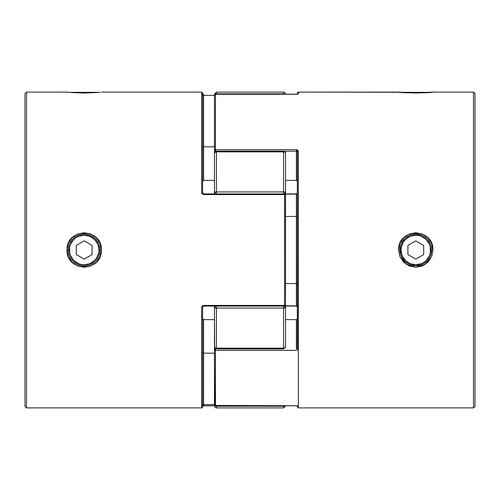 <?xml version="1.0" encoding="UTF-8"?>
<svg xmlns="http://www.w3.org/2000/svg" width="500" height="500" viewBox="0 0 500 500"><rect width="100%" height="100%" fill="white"/><g stroke="black" fill="none" stroke-linecap="round" stroke-linejoin="round"><path stroke-width="0.75" d="M69.206 92.325L99.219 92.325L69.206 92.325M430.794 92.325L400.781 92.325L430.794 92.325M431.275 246.906L431.581 249.994L430.575 250A14.787 14.787 0 0 1 415.788 264.788A14.787 14.787 0 0 1 401 250L400 250A15.788 15.788 0 0 0 415.788 265.788A15.788 15.788 0 0 0 431.581 250A15.788 15.788 0 0 1 415.788 265.788A15.788 15.788 0 0 1 400 250A15.788 15.788 0 0 1 415.788 234.213A15.788 15.788 0 0 1 431.581 250A15.788 15.788 0 0 0 415.788 234.213A15.788 15.788 0 0 0 400 250L401 250L402.131 255.656L405.331 260.456L410.131 263.663L415.788 264.788L421.45 263.663L424.006 262.294L426.244 260.456L429.45 255.656L430.294 252.887L430.294 247.113L429.45 244.344L426.244 239.544L421.45 236.337L418.675 235.5L415.788 235.212L410.131 236.337L405.331 239.544L403.494 241.788L401.287 247.113L401 250A14.787 14.787 0 0 1 415.788 235.212A14.787 14.787 0 0 1 430.575 250L432.931 250C433.95 227.706 397.612 227.725 398.644 250L400 250L404.625 238.831M415.788 240.881L423.681 245.444L423.681 254.556L415.788 259.119L407.894 254.556L407.894 245.444L415.788 240.881L423.681 245.444L415.788 240.881L407.894 245.444L407.894 254.556L415.788 259.119L423.681 254.556L423.681 245.444L423.681 254.556L415.788 259.119L407.894 254.556L407.894 245.444L415.788 240.881M403.494 241.788L405.331 239.544M424.006 237.706L426.244 239.544M428.081 258.212L426.244 260.456M407.575 262.294L405.331 260.456M100 249.963L101.356 250C102.387 272.269 66.05 272.3 67.069 250L69.425 250A14.787 14.787 0 0 1 84.213 235.212A14.787 14.787 0 0 1 99 250L100 250A15.788 15.788 0 0 0 84.213 234.213A15.788 15.788 0 0 0 68.419 250A15.788 15.788 0 0 1 84.213 234.213A15.788 15.788 0 0 1 100 250A15.788 15.788 0 0 1 84.213 265.788A15.788 15.788 0 0 1 68.419 250A15.788 15.788 0 0 0 84.213 265.788A15.788 15.788 0 0 0 100 250L99 250L97.869 244.344L94.669 239.544L89.869 236.337L84.213 235.212L78.55 236.337L75.994 237.706L73.756 239.544L70.55 244.344L69.706 247.113L69.706 252.887L70.55 255.656L73.756 260.456L78.55 263.663L81.325 264.5L84.213 264.788L89.869 263.663L94.669 260.456L96.506 258.212L98.713 252.887L99 250A14.787 14.787 0 0 1 84.213 264.788A14.787 14.787 0 0 1 69.425 250L68.419 249.944M76.319 245.444L84.213 240.881L92.106 245.444L92.106 254.556L84.213 259.119L76.319 254.556L76.319 245.444L84.213 240.881L76.319 245.444L76.319 254.556L76.319 245.444M71.919 241.788L73.756 239.544M92.425 237.706L94.669 239.544M96.506 258.212L94.669 260.456M75.994 262.294L73.756 260.456M76.319 254.556L84.213 259.119L76.319 254.556M84.213 259.119L92.106 254.556L84.213 259.119M92.106 254.556L92.106 245.444L92.106 254.556M92.106 245.444L84.213 240.881L92.106 245.444M412.694 234.519L415.788 234.213L421.1 235.131M297.75 405.875A0.988 0.975 -0 0 0 298.356 406.081L296.381 405.75L214.762 405.469L214.475 349.7L214.475 404.781A0.988 0.975 0 0 0 215.463 405.75L296.381 405.75L298.356 406.081L298.356 407.894L473.494 407.894L473.494 92.106L473.494 407.894L475 406.394L475 93.606L473.494 92.106L432.931 92.106L415.781 93.056L398.644 92.106L298.356 92.106A0.988 0.988 0 0 0 297.369 93.094A0.988 0.988 0 0 1 298.356 92.106L298.356 93.919L296.381 94.25L215.463 94.25L215.463 149.675L296.381 149.675L297.8 150.169L298.356 151.306L298.212 349.306L296.381 350.325L215.463 350.325L215.463 405.75L296.381 405.769L215.463 405.769L215.463 348.619M297.131 306.256L297.369 307.031L296.381 305.837L296.381 216.444L285.525 216.444L296.381 216.444L296.381 194.163L285.525 194.163L296.381 194.163L296.381 283.556L285.525 283.556L296.381 283.556L296.381 306.069L285.525 306.069M400.181 252.406L400.188 247.587M420.356 265.113L415.788 265.788L413.356 265.6M405.3 261.806L405.763 262.2M403.188 259.513L403.769 260.238M400.675 254.575L400.306 253.106L400.681 254.581M400 250.094L400.056 251.325M418.212 234.4L414.469 234.269M399.969 256.613L398.644 250L399.969 243.388L403.669 237.781L409.225 234.05L415.781 232.725L422.337 234.05L427.906 237.775L431.613 243.381L432.931 250L431.613 256.619L427.906 262.225L422.337 265.95L415.781 267.275L409.225 265.95L403.669 262.219L399.969 256.613M215.463 348.775L215.463 350.325A0.988 0.625 180 0 1 214.475 349.7A0.988 0.925 0 0 1 215.463 348.775L214.475 349.7L215.463 350.325L296.381 350.325L298.356 348.694L298.356 151.306L296.381 149.675L296.381 151.225L284.2 151.225L296.381 151.225L296.381 149.675L215.463 149.675L215.463 94.25L296.381 94.25L298.356 93.919L298.356 92.106L399.969 92.244M398.644 92.106C397.612 93.131 433.95 93.131 432.931 92.106L473.494 92.106L475 93.606L475 406.394L473.494 407.894L298.356 407.894L298.356 406.081A0.988 0.975 180 0 1 298.169 406.069M297.369 157.25L297.369 152.262M296.975 151.363L296.381 151.225L296.381 180.375L296.381 151.225L297.369 151.925A0.988 0.619 0 0 1 298.356 151.306A0.988 0.619 180 0 0 297.369 151.925L297.306 348.319M297.369 347.738L296.381 348.775L296.381 319.625L296.381 348.775M297.369 405.819L297.369 406.887M297.369 93.094L297.369 94.181L297.369 93.094M431.394 247.587L431.581 250L430.9 254.581M426.95 238.831L425.819 237.806M427.812 239.762L428.9 241.2M416.538 234.231L420.294 234.869M400.306 253.106L400.306 246.906M403.894 260.387L402.262 258.15M399.787 256.163L398.644 250L400 250L404.55 261.087M418.212 265.6L415.788 265.788L411.125 265.087M431.881 255.931L432.931 250L431.581 250L431.394 252.413M417.113 234.269L415.95 234.213M431.581 249.906L431.525 248.669M418.894 265.481L420.363 265.113M415.95 265.788L417.119 265.731M400.175 257.1L406.475 264.5L415.75 267.275L425.037 264.538L431.375 257.169M215.463 151.225L215.8 151.225L215.463 151.225A0.988 0.925 180 0 1 214.475 150.3L214.475 95.219L214.475 150.3L215.463 151.225L215.463 149.675L215.463 151.381M296.381 180.375L285.525 180.375L296.381 180.375M214.475 155.469L214.475 150.3A0.988 0.625 -0 0 1 215.463 149.675L214.475 150.3M285.525 319.625L296.381 319.625L285.525 319.625M214.475 349.7L214.475 344.531M296.381 305.837L285.525 305.837L296.381 305.837L297.369 307.031M296.381 319.625L297.144 319.075L297.369 318.125L297.144 319.075L296.381 319.625M298.356 348.694A0.988 0.619 180 0 1 297.369 348.075A0.988 0.619 0 0 0 298.356 348.694L298.356 407.894L297.369 406.906M283.788 406.175L284.95 405.619L283.55 406.188L283.55 407.894L283.55 406.188L216.45 406.188L216.45 407.894A1.975 1.975 0 0 1 214.475 405.919L214.55 404.712M297.331 151.731L297.369 348.075M215.463 405.75L214.475 404.781M296.381 405.75L297.744 405.844M215.463 94.25A0.988 0.975 180 0 0 214.475 95.219L215.463 94.25M297.369 181.875L296.837 180.544L297.369 181.875M214.55 95.288L215.463 94.231L297.744 94.156M296.381 283.556L297.369 284.306L296.381 283.556M298.356 93.919A0.988 0.975 180 0 0 297.75 94.125A0.988 0.975 0 0 1 298.356 93.919M296.381 216.444L297.369 215.694L296.381 216.444M296.381 194.163L297.369 192.969L296.381 194.163M98.219 92.419L84.219 93.056L70.169 92.419M94.231 92.731L74.075 92.719M72.094 92.581L67.069 92.106L26.506 92.106L26.506 407.894L201.644 407.894A0.988 0.988 0 0 0 202.631 406.906A0.988 0.988 0 0 1 201.644 407.894L26.506 407.894L25 406.394L25 93.606L26.506 92.106L67.144 92.112M285.45 305.369L284.538 306.069L285.525 305.081L285.45 194.631M203.619 193.931L202.631 192.969A0.988 0.356 180 0 0 201.644 192.613L203.619 194.575L203.619 193.931L203.619 194.575L284.538 194.575L284.538 305.425L203.619 305.425L201.644 307.387L201.644 407.894L201.644 307.387L202.2 306.025L203.619 305.425L284.538 305.425L284.538 193.931L285.525 194.919A0.988 0.988 0 0 0 284.538 193.931L203.619 193.931L284.538 193.931L284.538 194.575L203.619 194.575L202.2 193.975L201.644 192.613L201.644 92.106L101.356 92.106L201.644 92.106L201.644 192.613A0.988 0.356 0 0 1 202.631 192.969L202.631 93.112M84.637 265.781L81.788 265.6M79.006 264.906L76.094 263.544M74.181 237.806L73.719 238.2M76.094 236.456L79.006 235.094M100.031 92.244L96.331 92.581M68.388 256.619L67.069 250L68.388 243.381L72.094 237.775L77.663 234.05L84.219 232.725L90.775 234.05L96.331 237.781L100.031 243.388L101.356 250L100.031 256.613L96.331 262.219L90.775 265.95L84.219 267.275L77.663 265.95L72.094 262.225L68.388 256.619M202.631 307.031L202.631 406.906L202.631 307.031A0.988 0.356 180 0 1 201.644 307.387A0.988 0.356 0 0 0 202.631 307.031L203.619 306.069L203.619 305.425L203.619 306.069L284.538 306.069L284.538 305.425A0.988 0.344 0 0 0 285.525 305.081L285.525 194.919A0.988 0.344 180 0 0 284.538 194.575L285.525 194.919L285.525 192.669L285.525 214.931M92.331 263.544L89.419 264.906M100 250L101.356 250C102.387 227.725 66.05 227.706 67.069 250L68.419 250M84.213 234.213L86.638 234.4M89.412 235.094L92.325 236.456M26.506 407.894L26.506 92.106L25 93.606L25 406.394L26.506 407.894M285.525 297.462L285.525 305.081L284.538 305.425L284.538 306.069M214.475 180.375L203.619 180.375L203.619 146.819L214.475 146.819L203.619 146.819L203.619 95.388L214.475 95.388L203.619 95.388L203.619 94.231L203.619 146.819L202.631 147.569L203.619 146.819L203.619 180.375L214.475 180.375M214.475 353.181L203.619 353.181L203.619 319.625L214.475 319.625L203.619 319.625L202.856 319.075L202.631 318.125L202.856 319.075L203.619 319.625L203.619 353.181L214.475 353.181M202.631 405.8L203.619 405.75L203.619 404.613L214.475 404.613L203.619 404.613L203.619 353.181L202.631 352.431L203.619 353.181L203.619 404.613L203.025 404.712M202.631 94.894L203.619 95.388M203.619 94.25L202.631 94.2M202.631 192.969L202.631 93.1L201.644 92.106M203.619 180.375L202.856 180.925L202.631 181.875L202.856 180.925L203.619 180.375M202.669 404.975L203.619 404.613L203.619 405.769L214.475 405.75M283.55 92.106A1.975 1.975 0 0 1 285.525 94.081L285.525 94.081A1.975 1.975 0 0 0 283.55 92.106L216.45 92.106L283.55 92.106L283.55 93.812L283.55 92.106M214.513 192.963L215.694 194.069L214.475 192.669L214.475 193.931L214.625 192.394L216.45 191.944L216.45 151.869L283.55 151.869L284.95 152.225L285.525 153.094L285.525 192.669L285.525 153.094A1.975 1.225 180 0 0 283.55 151.869L216.45 151.869L216.45 191.944L283.55 191.944L283.55 151.119L216.45 151.119L283.55 151.119L285.487 152.731M285.487 347.269L283.55 348.881L283.55 308.056L216.45 308.056L216.45 348.131L283.55 348.131L216.45 348.131L216.45 348.881L216.45 348.131L215.05 347.775L214.475 346.906L214.475 306.069L214.475 307.331L215.694 305.931L214.475 307.331L214.625 347.612M215.162 94.281A1.975 1.95 -0 0 1 216.45 93.812L215.05 94.381L216.45 93.812L216.45 92.106L216.45 93.812L283.55 93.812A1.975 1.95 0 0 1 284.781 94.231M284.637 306.062A1.975 1.519 0 0 1 285.525 307.331A1.975 0.725 180 0 1 283.55 308.056L285.525 307.331L283.55 308.056L283.55 348.131A1.975 1.225 0 0 0 285.525 346.906L284.95 347.775L283.55 348.131L283.55 348.881L285.525 346.906L285.525 307.331L284.306 305.931L285.525 307.331L285.525 305.081L285.525 341.494M215.356 193.931A1.975 1.519 180 0 1 214.475 192.669L214.475 158.506M214.475 95.763L214.475 95.219M214.475 341.494L214.475 346.906A1.975 1.225 -0 0 0 216.45 348.131L216.45 308.056L214.475 307.331L216.45 308.056A1.975 0.725 180 0 1 214.475 307.331A1.975 1.519 0 0 1 215.356 306.069M215.35 405.863L215.694 406.044L215.35 405.863M216.225 406.175L216.45 406.188A1.975 1.95 180 0 1 215.162 405.719M214.625 404.369L214.475 405.919A1.975 1.975 0 0 0 216.45 407.894L216.45 406.188L283.55 406.188L283.55 405.769L283.55 406.188A1.975 1.95 180 0 0 284.781 405.769M216.45 405.769L216.45 406.188L216.45 405.769M215.694 406.044L216.062 406.15M214.475 316.606L214.475 351.675M283.55 308.056L283.55 306.069L283.55 308.056L216.45 308.056L216.45 306.069L216.45 308.056M285.525 153.094A1.975 1.975 0 0 0 283.55 151.119L283.55 191.944A1.975 0.725 0 0 1 285.525 192.669L283.55 191.944L283.55 193.931L283.55 191.944L285.525 192.669L284.306 194.069L285.525 192.669A1.975 1.519 180 0 1 284.637 193.938M283.55 191.944L216.45 191.944L216.45 193.931L216.45 191.944L214.475 192.669A1.975 0.725 -0 0 1 216.45 191.944M214.625 152.387L214.475 153.094L215.05 152.225L216.45 151.869L216.45 151.119L216.45 151.869A1.975 1.225 180 0 0 214.475 153.094L214.475 192.669M284.65 94.138L284.306 93.956L284.65 94.138M283.775 93.825L283.55 94.231L283.55 93.812L216.45 93.812L216.45 94.231L216.45 93.812M284.306 93.956L283.938 93.85M432.931 92.106L435.513 92.106M285.525 193.931L296.381 193.931L297.369 192.969M67.069 92.106L64.488 92.106M202.156 94.1L203.619 94.231M214.475 405.769L202.156 405.9L202.631 405.106M285.525 405.919L283.55 407.894L216.45 407.894M283.55 348.881L216.45 348.881L214.475 346.906M214.475 153.094L216.45 151.119M216.45 92.106L214.475 94.081"/></g></svg>

